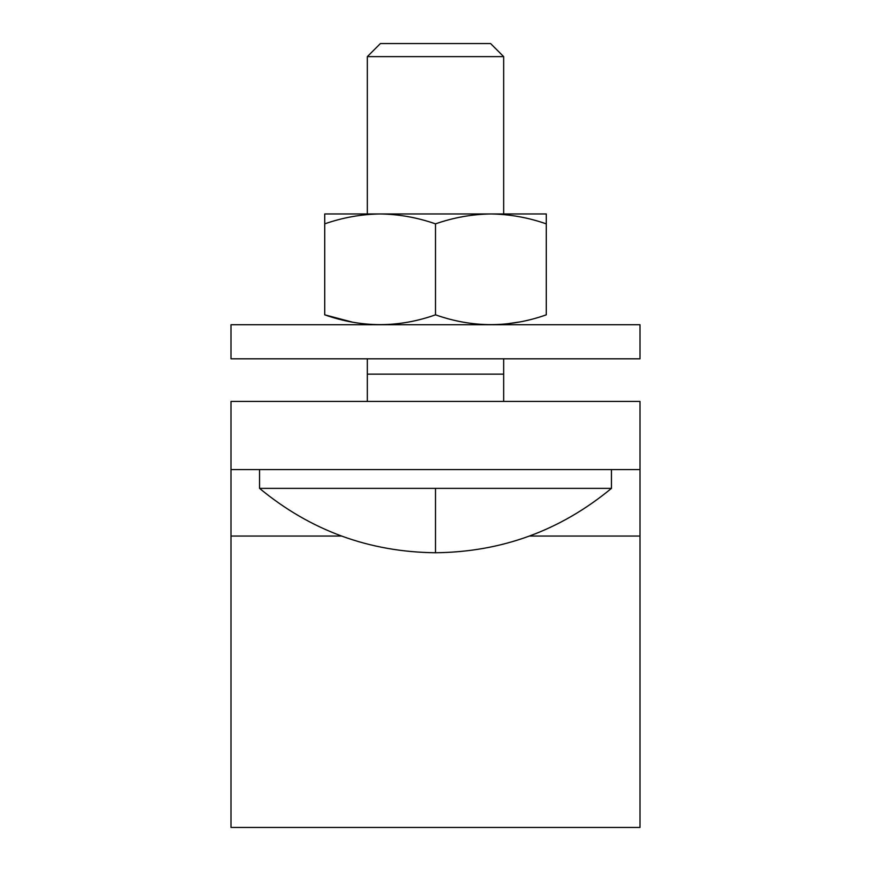 <?xml version="1.0" encoding="UTF-8"?>
<svg xmlns="http://www.w3.org/2000/svg" width="871" height="871" viewBox="0 0 871 871"><rect width="100%" height="100%" fill="white"/><g stroke="black" fill="none" stroke-linecap="round" stroke-linejoin="round"><path stroke-width="1.31" d="M640 469.578L231 469.578L231 401.422L640 401.422L640 536.046L529.459 536.046M341.541 536.046L231 536.046L231 827.45L640 827.45L640 536.046M231 536.046L231 469.578M611.453 469.578L611.453 488.37L259.547 488.37L259.547 469.578M490.591 43.55L380.409 43.55L367.333 56.626L503.667 56.626L490.591 43.55M367.333 401.422L367.333 358.819L367.333 374.149L503.667 374.149L503.667 358.819L503.667 401.422M503.667 324.731L503.667 324.164M503.667 213.961L503.667 56.626M367.333 324.731L365.907 324.034M367.333 213.961L367.333 56.626M231 358.819L640 358.819L640 324.731L231 324.731L231 358.819M490.896 213.961L546.269 213.961L546.269 314.834C546.269 327.888 546.269 327.888 546.269 314.834C509.437 327.888 472.518 327.888 435.5 314.834L435.5 223.858C453.562 217.543 472.017 214.244 490.885 213.961C509.753 214.244 528.207 217.543 546.269 223.858M352.026 322.041L324.731 314.834C324.731 327.888 324.731 327.888 324.731 314.834L324.731 213.961L380.104 213.961M324.731 223.858C342.793 217.543 361.247 214.244 380.115 213.961L490.885 213.961M380.115 213.961C398.983 214.244 417.438 217.543 435.5 223.858M518.953 322.052L507.064 323.827M324.731 314.834C361.759 327.888 398.678 327.888 435.5 314.834M435.5 488.37L435.5 552.747C369.26 552.04 310.609 530.581 259.547 488.37M611.453 488.37C560.391 530.581 501.74 552.04 435.5 552.747"/></g></svg>
